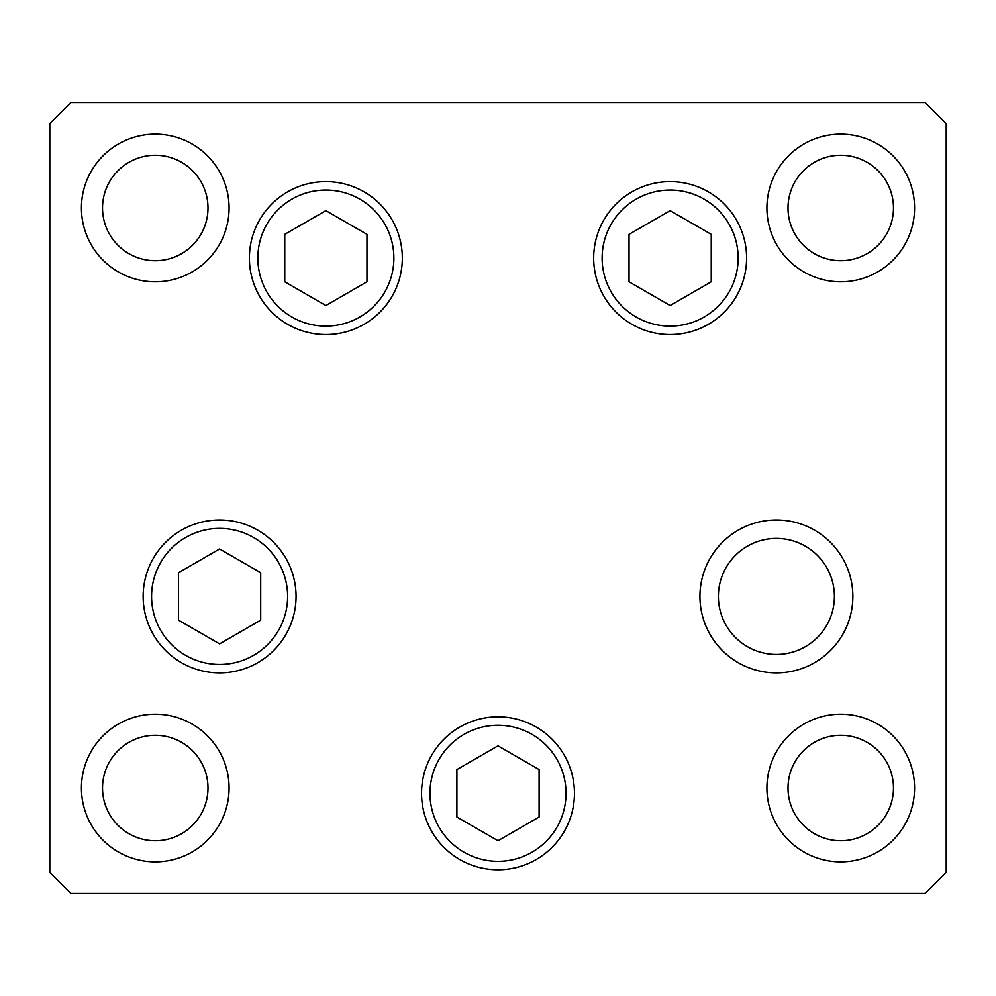<?xml version="1.0" encoding="UTF-8"?>
<svg xmlns="http://www.w3.org/2000/svg" width="996" height="996" viewBox="0 0 996 996"><rect width="100%" height="100%" fill="white"/><g stroke="black" fill="none" stroke-linecap="round" stroke-linejoin="round"><path stroke-width="1.49" d="M670.134 210.629L629.036 234.359L629.036 281.806L670.134 305.535L711.244 281.806L711.244 234.359L670.134 210.629M325.866 305.535L366.964 281.806L366.964 234.359L325.866 210.629L284.756 234.359L284.756 281.806L325.866 305.535M219.606 548.97L178.508 572.7L178.508 620.159L219.606 643.889L260.703 620.159L260.703 572.7L219.606 548.97M459.766 859.498A76.455 76.455 0 0 1 431.791 755.055A76.455 76.455 0 0 1 536.234 727.068M456.903 769.559L456.903 817.019L498 840.736L539.097 817.019L539.097 769.559L498 745.83L456.903 769.559M718.39 596.43A58.005 58.005 0 0 0 776.394 654.434A58.005 58.005 0 0 0 834.399 596.43A58.005 58.005 0 0 0 776.394 538.425A58.005 58.005 0 0 0 718.39 596.43M402.322 258.076A76.455 76.455 0 0 1 325.866 334.544A76.455 76.455 0 0 1 249.398 258.076A76.455 76.455 0 0 1 325.866 181.621A76.455 76.455 0 0 1 402.322 258.076M746.602 258.076A76.455 76.455 0 0 1 670.134 334.544A76.455 76.455 0 0 1 593.678 258.076A76.455 76.455 0 0 1 670.134 181.621A76.455 76.455 0 0 1 746.602 258.076M852.85 596.43A76.455 76.455 0 0 1 776.394 672.885A76.455 76.455 0 0 1 699.939 596.43A76.455 76.455 0 0 1 776.394 519.974A76.455 76.455 0 0 1 852.85 596.43M574.455 793.289A76.455 76.455 0 0 1 498 869.745A76.455 76.455 0 0 1 421.545 793.289A76.455 76.455 0 0 1 498 716.821A76.455 76.455 0 0 1 574.455 793.289M296.061 596.43A76.455 76.455 0 0 1 219.606 672.885A76.455 76.455 0 0 1 143.15 596.43A76.455 76.455 0 0 1 219.606 519.974A76.455 76.455 0 0 1 296.061 596.43M81.435 207.99A73.816 73.816 0 0 0 155.264 281.806A73.816 73.816 0 0 0 229.08 207.99A73.816 73.816 0 0 0 155.264 134.161A73.816 73.816 0 0 0 81.435 207.99M766.92 788.01A73.816 73.816 0 0 0 840.736 861.839A73.816 73.816 0 0 0 914.565 788.01A73.816 73.816 0 0 0 840.736 714.194A73.816 73.816 0 0 0 766.92 788.01M81.435 788.01A73.816 73.816 0 0 0 155.264 861.839A73.816 73.816 0 0 0 229.08 788.01A73.816 73.816 0 0 0 155.264 714.194A73.816 73.816 0 0 0 81.435 788.01M766.92 207.99A73.816 73.816 0 0 0 840.736 281.806A73.816 73.816 0 0 0 914.565 207.99A73.816 73.816 0 0 0 840.736 134.161A73.816 73.816 0 0 0 766.92 207.99M893.474 207.99A52.726 52.726 0 0 1 840.736 260.715A52.726 52.726 0 0 1 788.01 207.99A52.726 52.726 0 0 1 840.736 155.264A52.726 52.726 0 0 1 893.474 207.99M102.526 788.01A52.726 52.726 0 0 0 155.264 840.736A52.726 52.726 0 0 0 207.99 788.01A52.726 52.726 0 0 0 155.264 735.285A52.726 52.726 0 0 0 102.526 788.01M788.01 788.01A52.726 52.726 0 0 0 840.736 840.736A52.726 52.726 0 0 0 893.474 788.01A52.726 52.726 0 0 0 840.736 735.285A52.726 52.726 0 0 0 788.01 788.01M207.99 207.99A52.726 52.726 0 0 1 155.264 260.715A52.726 52.726 0 0 1 102.526 207.99A52.726 52.726 0 0 1 155.264 155.264A52.726 52.726 0 0 1 207.99 207.99M49.8 872.384L70.89 893.474L925.11 893.474L946.2 872.384L946.2 123.616L925.11 102.526L70.89 102.526L49.8 123.616L49.8 872.384M738.161 258.076A68.027 68.027 0 0 0 670.134 190.062A68.027 68.027 0 0 0 602.119 258.076A68.027 68.027 0 0 0 670.134 326.103A68.027 68.027 0 0 0 738.161 258.076M257.839 258.076A68.027 68.027 0 0 0 325.866 326.103A68.027 68.027 0 0 0 393.881 258.076A68.027 68.027 0 0 0 325.866 190.062A68.027 68.027 0 0 0 257.839 258.076M287.62 596.43A68.027 68.027 0 0 0 219.606 528.403A68.027 68.027 0 0 0 151.579 596.43A68.027 68.027 0 0 0 219.606 664.444A68.027 68.027 0 0 0 287.62 596.43M532.013 734.376A68.027 68.027 0 0 0 439.087 759.276A68.027 68.027 0 0 0 463.987 852.19A68.027 68.027 0 0 0 556.913 827.29A68.027 68.027 0 0 0 532.013 734.376"/></g></svg>
